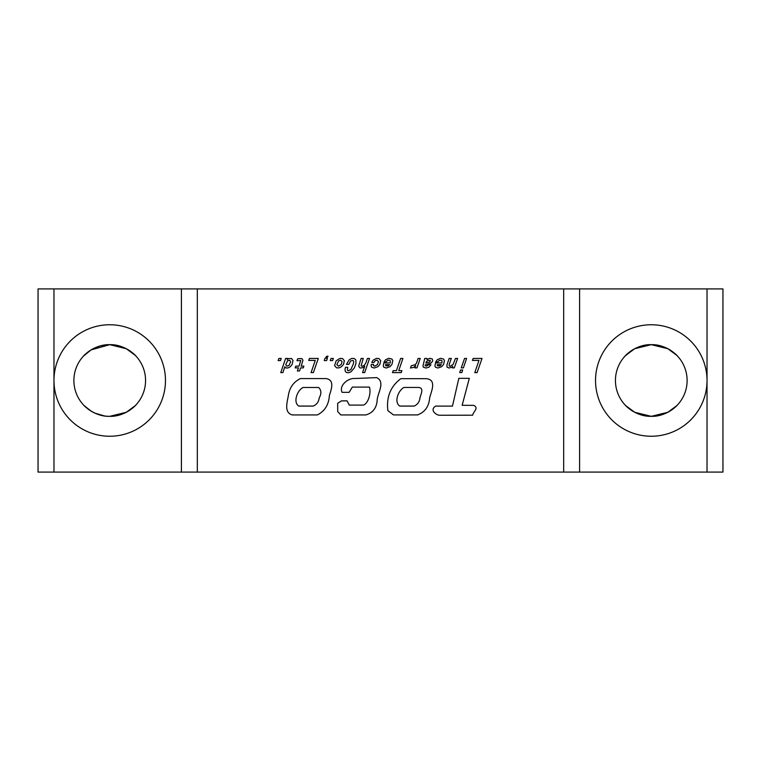 <?xml version="1.0" encoding="UTF-8"?>
<svg xmlns="http://www.w3.org/2000/svg" width="761" height="761" viewBox="0 0 761 761"><rect width="100%" height="100%" fill="white"/><g stroke="black" fill="none" stroke-linecap="round" stroke-linejoin="round"><path stroke-width="1.14" d="M624.99 404.862C625.152 405.442 636.367 416.857 651.273 416.334L667.816 412.291L676.824 405.632M109.727 416.334A35.834 35.834 0 0 1 73.884 380.5A35.834 35.834 0 0 1 109.727 344.666A35.834 35.834 0 0 1 145.56 380.5A35.834 35.834 0 0 1 109.727 416.334C124.633 416.857 135.848 405.442 136.01 404.862C135.848 405.442 124.633 416.857 109.727 416.334C94.878 416.857 83.577 405.461 83.444 404.862C83.596 405.442 94.811 416.857 109.727 416.334L126.269 412.291L135.277 405.632M645.927 415.934L636.443 413.128M632.6 411.083L625.723 405.632L634.731 412.291L651.273 416.334A35.834 35.834 0 0 1 615.44 380.5A35.834 35.834 0 0 1 651.273 344.666L634.731 348.709L625.723 355.368M632.591 349.917L624.99 356.138C625.152 355.558 636.367 344.143 651.273 344.666L667.816 348.709L676.824 355.368M645.88 345.066L642.198 345.827M640.886 346.198L636.5 347.853M104.381 415.934L94.887 413.128M91.054 411.083L84.176 405.632M83.444 356.138L91.044 349.917L109.727 344.666C94.878 344.143 83.577 355.539 83.444 356.138L87.915 352.058M104.333 345.066L100.652 345.827M99.339 346.198L94.944 347.853M109.727 324.757A55.743 55.743 0 0 0 53.974 380.5A55.743 55.743 0 0 0 109.727 436.243A55.743 55.743 0 0 0 165.47 380.5A55.743 55.743 0 0 0 109.727 324.757M651.273 324.757A55.743 55.743 0 0 0 595.53 380.5A55.743 55.743 0 0 0 651.273 436.243A55.743 55.743 0 0 0 707.026 380.5L707.026 288.914L722.95 288.914L722.95 472.086L707.026 472.086L707.026 380.5A55.743 55.743 0 0 0 651.273 324.757M109.727 344.666C124.633 344.143 135.848 355.558 136.01 356.138C135.848 355.558 124.633 344.143 109.727 344.666L126.269 348.709L135.277 355.368M478.964 360.419L474.788 372.624L477.09 372.624L482.017 358.45L473.152 358.45L472.419 360.419L478.964 360.419M464.552 358.45L461.28 367.867L463.401 367.867L466.607 358.45L464.552 358.45M460.548 369.989L459.73 372.538L461.86 372.538L462.678 369.989L460.548 369.989M451.882 367.163L452.766 366.231L452.262 367.867L454.317 367.867L457.589 358.45L455.468 358.45L453.147 364.329L450.141 366.326L449.142 365.813L449.228 364.509L451.292 358.45L449.142 358.45L446.935 364.995L447.021 367.144L449.076 368.02L451.882 367.163M441.608 366.716L443.568 364.462L444.453 360.638L443.615 359.068L440.543 358.298L437.252 359.734L435.72 361.875L437.936 361.875L439.173 360.438L440.961 360.2L442.027 360.819L441.941 362.94L435.482 362.94L434.931 365.965L435.435 367.163L437.851 368.02L441.608 366.716M428.919 367.202L430.973 364.757L428.757 364.757L426.464 366.146L425.218 365.746L425.218 364.928L431.126 363.026L432.695 360.971L432.362 359.002L429.756 358.298L427.035 359.582L426.95 358.45L424.733 358.45L422.964 366.079L423.344 367.144L425.884 368.02L428.919 367.202M413.708 367.363L415.649 365.565L414.897 367.867L416.952 367.867L420.224 358.45L418.103 358.45L416.467 363.206L415.078 364.728L411.225 365.813L410.474 368.02L413.708 367.363M393.152 370.655L392.495 372.624L401.247 372.624L401.913 370.655L398.726 370.655L402.902 358.45L400.609 358.45L396.424 370.655L393.152 370.655M389.946 366.716L391.915 364.462L392.8 360.638L391.934 359.068L388.89 358.298L385.589 359.734L384.048 361.875L386.255 361.875L387.492 360.438L389.309 360.2L390.364 360.819L390.279 362.94L383.801 362.94L383.268 365.965L383.782 367.163L386.188 368.02L389.946 366.716M377.837 366.716L379.863 364.443L380.709 360.619L378.854 358.498L376.505 358.364L373.128 360.172L371.758 362.455L373.965 362.455L375.202 360.666L377.152 360.172L378.455 361.703L377.475 364.576L374.783 366.146L373.546 365.727L373.565 364.424L371.263 364.424L371.092 365.965L371.71 367.268L374.212 368.02L377.837 366.716M364.215 365.328L362.093 366.326L361.095 365.813L363.244 358.45L361.095 358.45L358.707 365.965L359.639 367.763L361.028 368.02L363.33 367.449L364.719 366.231L362.578 372.624L364.633 372.624L369.542 358.45L367.42 358.45L365.784 363.159L364.215 365.328M351.04 371.758L354.379 367.848L355.986 363.444L355.853 359.915L354.245 358.498L351.791 358.402L349.251 359.782L346.436 364.357L348.823 364.357L350.621 360.971L352.895 360.372L353.646 361.304L353.513 363.539L350.84 369.637L348.186 370.788L347.32 369.951L347.748 367.297L345.532 367.297L344.999 369.171L345.294 371.406L346.55 372.557L348.69 372.738L351.04 371.758M341.527 366.631L343.525 364.424L344.343 360.666L342.479 358.498L339.872 358.431L336.134 360.838L334.612 365.565L336.467 367.829L339.102 367.867L341.527 366.631M278.126 360.571L278.878 358.45L281.247 358.45L280.514 360.571L278.126 360.571M426.15 378.674C436.957 379.473 431.449 391.249 429.67 397.603C429.071 406.307 425.047 412.082 417.599 414.916L393.485 414.916L387.872 410.664C386.236 397.061 390.545 386.398 400.819 378.674L426.15 378.674M53.974 472.086L53.974 288.914L38.05 288.914L38.05 472.086L197.327 472.086L197.327 288.914L707.026 288.914M197.327 472.086L563.673 472.086L563.673 288.914M439.135 415.249L472.667 415.202C473.171 411.577 479.297 408.134 473.713 405.366L462.146 405.299L469.318 378.322L458.835 378.322L452.462 406.117L435.72 406.098C430.032 409.37 434.645 414.326 439.135 415.249M342.117 392.334C338.645 385.58 348.3 377.713 355.121 378.512L376.638 377.608C385.513 381.822 377.751 392.838 377.19 399.848C376.724 407.867 372.928 412.9 365.803 414.945L340.833 414.945L337.722 411.558L337.675 403.311L341.527 400.866L347.092 400.866L349.27 405.099L363.539 405.099C368.942 402.74 371.121 391.915 369.437 387.102L352.324 387.102L349.099 392.334L342.117 392.334M325.813 378.578C335.268 379.777 331.083 389.832 329.351 395.672C328.762 404.766 324.747 411.187 317.318 414.935L292.31 414.935C283.672 412.567 287.335 401.837 288.362 395.52C289.532 387.634 293.546 381.984 300.395 378.578L325.813 378.578M282.883 372.624L284.852 366.716L285.489 367.848L287.772 368.02L290.179 366.812L292.081 364.529L293.004 360.505L291.53 358.517L288.457 358.602L287.306 359.668L287.725 358.45L285.603 358.45L280.761 372.624L282.883 372.624M302.954 360.219L301.784 358.536L297.627 358.764L296.99 360.733L300.747 360.486L299.025 366.146L295.753 366.146L295.173 367.867L298.445 367.867L297.389 370.988L299.53 370.988L300.595 367.867L303.287 367.867L303.867 366.146L301.166 366.146L302.954 360.219M315.244 360.419L311.068 372.624L313.37 372.624L318.279 358.45L309.432 358.45L308.709 360.419L315.244 360.419M324.89 358.602L324.253 360.571L326.621 360.571L327.344 358.45L326.526 358.45L328.096 356.215L326.859 356.215L324.89 358.602M330.255 360.571L330.987 358.45L333.375 358.45L332.614 360.571L330.255 360.571M563.673 472.086L707.026 472.086M677.556 404.862C677.404 405.442 666.189 416.857 651.273 416.334C666.189 416.857 677.404 405.442 677.556 404.862M53.974 288.914L181.403 288.914L181.403 472.086M579.597 472.086L579.597 288.914M181.403 288.914L197.327 288.914M651.273 344.666C666.189 344.143 677.404 355.558 677.556 356.138C677.404 355.558 666.189 344.143 651.273 344.666A35.834 35.834 0 0 1 687.116 380.5A35.834 35.834 0 0 1 651.273 416.334M403.958 387.435L418.369 387.435C424.571 387.91 420.662 394.312 419.996 397.87C419.501 401.77 417.57 404.51 414.203 406.079L399.763 406.079C393.732 402.046 398.326 390.431 403.958 387.435M303.154 387.482L318.65 387.482C321.399 390.165 321.58 393.656 319.192 397.936C318.678 401.96 316.662 404.681 313.142 406.079L298.807 406.079C292.747 402.36 297.323 390.089 303.154 387.482M287.477 360.904L289.665 360.2L290.664 361.722L289.028 365.413L286.859 366.212L285.775 364.643L287.477 360.904M338.655 360.904L340.823 360.2L342.089 361.722L341.156 364.509L338.417 366.146L336.866 364.643L338.655 360.904M385.77 365.813L385.523 364.662L389.613 364.662L388.205 365.927L385.77 365.813M427.939 360.486L430.307 360.419L429.822 361.97L425.884 363.026L426.284 361.722L427.939 360.486M437.423 365.813L437.185 364.662L441.294 364.662L439.858 365.927L437.423 365.813"/></g></svg>
